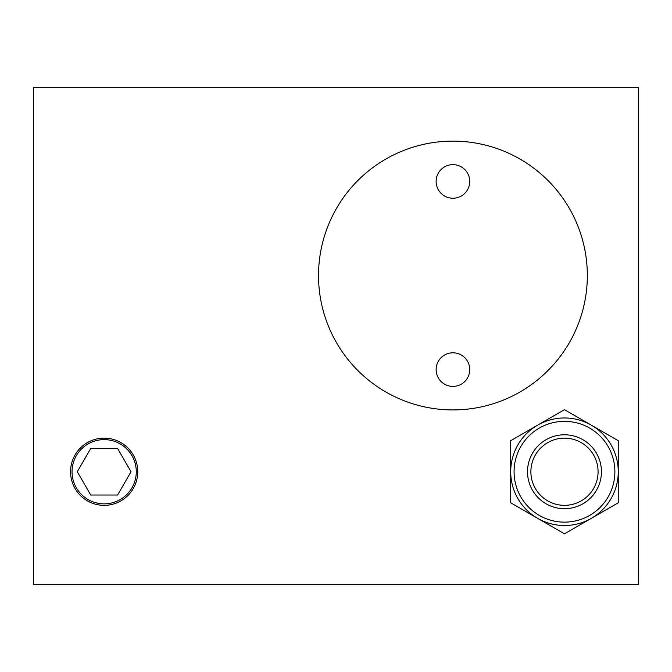 <?xml version="1.0" encoding="UTF-8"?>
<svg xmlns="http://www.w3.org/2000/svg" width="672" height="672" viewBox="0 0 672 672"><rect width="100%" height="100%" fill="white"/><g stroke="black" fill="none" stroke-linecap="round" stroke-linejoin="round"><path stroke-width="1.01" d="M638.4 584.64L638.4 87.36L33.6 87.36L33.6 584.64L638.4 584.64M587.328 275.52A134.4 134.4 0 0 1 452.928 409.92A134.4 134.4 0 0 1 318.528 275.52A134.4 134.4 0 0 1 452.928 141.12A134.4 134.4 0 0 1 587.328 275.52M137.76 471.744A33.6 33.6 0 0 1 104.16 505.344A33.6 33.6 0 0 1 70.56 471.744A33.6 33.6 0 0 1 104.16 438.144A33.6 33.6 0 0 1 137.76 471.744M469.728 369.6A16.8 16.8 0 0 0 452.928 352.8A16.8 16.8 0 0 0 436.128 369.6A16.8 16.8 0 0 0 452.928 386.4A16.8 16.8 0 0 0 469.728 369.6M469.728 181.44A16.8 16.8 0 0 0 452.928 164.64A16.8 16.8 0 0 0 436.128 181.44A16.8 16.8 0 0 0 452.928 198.24A16.8 16.8 0 0 0 469.728 181.44M117.6 495.02L90.72 495.02L77.28 471.744L90.72 448.468L117.6 448.468L131.04 471.744L117.6 495.02M618.257 471.744L618.257 502.79L564.48 533.837L510.703 502.79L510.703 440.698L564.48 409.651L618.257 440.698L618.257 471.744A53.777 53.777 0 0 1 537.592 518.314A53.777 53.777 0 0 1 537.592 425.174A53.777 53.777 0 0 1 618.257 471.744M564.48 421.344A50.4 50.4 0 0 0 514.08 471.744A50.4 50.4 0 0 0 564.48 522.144A50.4 50.4 0 0 0 614.88 471.744A50.4 50.4 0 0 0 564.48 421.344M564.48 505.344A33.6 33.6 0 0 0 598.08 471.744A33.6 33.6 0 0 0 564.48 438.144A33.6 33.6 0 0 0 530.88 471.744A33.6 33.6 0 0 0 564.48 505.344M104.16 503.866A32.122 32.122 0 0 1 72.038 471.744A32.122 32.122 0 0 1 104.16 439.622A32.122 32.122 0 0 1 136.282 471.744A32.122 32.122 0 0 1 104.16 503.866M564.48 508.704A36.96 36.96 0 0 1 527.52 471.744A36.96 36.96 0 0 1 564.48 434.784A36.96 36.96 0 0 1 601.44 471.744A36.96 36.96 0 0 1 564.48 508.704"/></g></svg>
